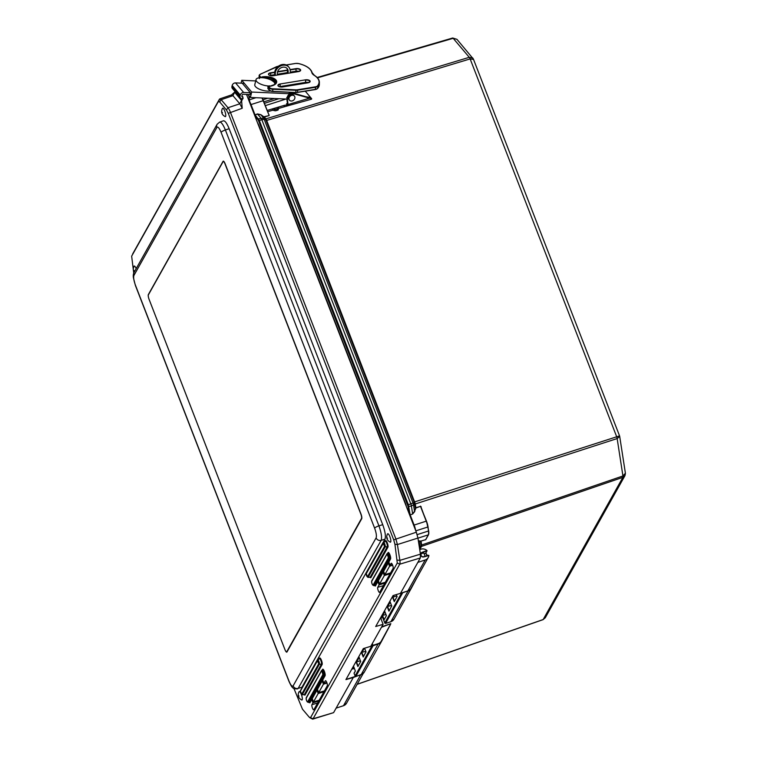 <?xml version="1.0" encoding="UTF-8"?>
<svg xmlns="http://www.w3.org/2000/svg" width="757" height="757" viewBox="0 0 757 757"><rect width="100%" height="100%" fill="white"/><g stroke="black" fill="none" stroke-linecap="round" stroke-linejoin="round"><path stroke-width="1.14" d="M381.888 615.479L384.83 623.068L385.578 623.437A0.643 0.606 -150.7 0 1 385.568 623.437L384.916 623.191M361.108 674.714L355.837 676.465L355.08 675.954L355.837 676.465L373.087 645.702A0.643 0.606 29.3 0 0 373.087 645.702L372.217 645.409L373.087 645.712L372.34 643.545M354.115 673.465L355.194 676.2M353.67 666.624L352.686 668.999L352.175 668.459M254.456 114.875L254.939 114.667L251.012 104.523A8.024 2.053 -107.7 0 0 249.744 101.76M254.598 115.215A0.643 0.53 -40.2 0 1 255.052 114.837L257.512 113.938L260.768 114.865L264.278 116.957L268.962 115.632L263.559 116.833L265.925 120.079L414.278 502.563L415.375 508.231L415.924 507.975L414.552 511.344L412.612 513.757L411.411 505.969L415.252 503.774L414.789 502.307L410.833 503.859L261.818 119.682L264.202 119.351L266.54 120.098L266 118.981A0.965 0.729 -43.5 0 1 265.385 118.972L263.597 118.215A2.886 2.167 113 0 1 264.202 119.351L413.123 503.273A2.886 2.536 58.3 0 1 413.53 504.758L414.552 511.344L415.612 508.354M409.537 514.684L410.124 514.646L408.326 504.673L259.301 120.448L255.052 114.837L257.607 114.118L260.957 118.073A2.886 0.795 73.2 0 1 261.818 119.682L258.591 120.827L407.616 505.051L410.833 503.859A2.886 0.804 72 0 1 411.411 505.969L408.07 506.688L409.149 513.691M409.698 515.091L412.688 513.994L414.789 511.477M394.511 601.162L397.103 596.601L396.327 594.586M391.71 606.007L388.947 611.154L391.729 606.007M381.329 641.065L390.839 623.654L381.329 641.065A5.782 5.431 -150.7 0 1 378.32 643.582L373.021 645.324M390.063 601.72L387.168 606.575L388.947 611.154M391.492 605.42L387.168 606.575M406.386 506.565A5.138 1.315 72.3 0 0 405.459 503.377L258.96 125.69A5.138 1.315 -107.7 0 0 257.664 123.145M419.7 549.459L420.154 548.74A2.886 1.703 24.6 0 0 420.173 548.693L421.166 545.617L420.182 547.765A2.886 1.703 24.6 0 1 420.173 548.693L419.719 549.544M384.707 611.278L382.153 615.517L385.956 614.533M386.411 615.678L383.931 620.106L386.411 615.678L384.632 611.098M393.403 595.456L392.959 597.159L396.819 595.901M394.34 601.313L397.103 596.601M363.672 648.475L361.449 652.449L365.763 651.294M363.455 656.546L365.991 651.872L363.284 656.707M381.727 626.805L390.839 623.654L381.443 627.307M371.838 644.434L372.217 645.409L355.08 675.954L354.077 673.352L355.383 671.024L354.087 673.096M356.112 661.968L357.891 666.548L360.711 661.504L358.941 656.925L356.112 661.968L360.427 660.804M415.924 507.975L420.495 506.348L415.858 507.748L415.252 503.774M414.789 502.307L414.041 502.023M414.77 504.304A0.965 0.492 -8.8 0 1 415.271 503.982L617.154 438.568L619.709 436.467L619.548 435.862L414.599 501.91L266.54 120.098M266 118.981L264.184 116.777M420.684 541.141L425.652 539.656L421.043 541.094L419.34 540.886L420.504 541.397L421.166 545.617A0.965 0.587 -13.4 0 1 421.668 545.229L421.043 541.094M419.747 549.554L421.602 546.242A0.965 0.823 27.8 0 0 421.138 546.601M421.602 546.242L421.668 545.229M357.172 684.262L543.166 619.538L545.267 617.778L624.96 475.651L625.386 473.74M542.854 619.642A2.886 0.729 -109.2 0 0 543.034 619.661A2.886 0.729 -109.2 0 0 543.166 619.538L622.897 477.336L624.96 475.651M624.96 475.661L625.396 473.229L622.935 475.964L421.621 545.002A0.965 0.492 -8.8 0 0 421.11 545.324M263.691 116.663L260.891 114.704L263.597 118.215L258.44 118.84A0.643 0.53 -40.2 0 0 257.919 119.578L258.591 120.827M418.413 541.085L419.16 541.151L420.182 547.765L419.548 548.447M317.448 77.848L453.178 38.304L456.935 39.317L452.686 38.011A2.886 0.748 73.8 0 1 453.178 38.304L469.274 57.314L265.896 118.868A0.965 0.795 -40.2 0 1 265.253 118.821M473.248 58.838L472.813 58.071L469.274 57.314A2.886 0.795 -106.8 0 1 470.135 58.914L473.38 59.434M274.346 98.524L263.862 101.873M263.029 99.763L267.808 98.23M264.43 103.34L278.888 98.722M262.367 98.344L263.332 98.041M265.319 105.639L285.995 99.035M250.529 104.731L263.379 100.624L268.773 114.525M263.36 100.615A7.702 1.968 -107.7 0 0 262.149 97.984L268.962 115.017L263.133 100.643A8.024 2.053 72.3 0 0 261.913 97.975M413.625 525.235L426.238 521.157L420.495 506.348L426.465 521.119M421.289 507.748L420.939 506.84M425.936 539.154L428.538 534.451A7.702 1.968 -107.7 0 0 428.661 530.875M361.695 518.744L286.988 651.976A4.012 1.022 72.3 0 1 286.789 652.156A4.012 1.022 72.3 0 1 284.906 649.515L149.101 299.403A4.012 1.022 72.3 0 1 148.353 294.568L223.06 161.336A4.012 1.022 72.3 0 1 223.258 161.156A4.012 1.022 72.3 0 1 225.141 163.786L360.947 513.908A4.012 1.022 72.3 0 1 361.695 518.744M380.582 617.797L383.118 624.317L370.788 646.308L363.322 648.579L345.93 679.597L353.301 677.496L333.591 712.649L313.076 718.772L399.743 564.192A8.024 2.025 -107.5 0 0 399.857 560.369L397.416 544.548L395.807 538.691L230.374 112.197A8.024 2.025 -107.9 0 0 227.989 107.74L221.176 99.697L219.407 99.243L132.73 253.822A8.024 2.072 -107.9 0 0 132.683 253.926A8.024 2.072 -107.9 0 0 132.636 254.03M353.301 677.496L362.631 673.967M309.85 717.74L312.679 719.131L333.591 712.649M246.527 94.426L416.331 532.209L393.706 539.845L394.927 544.264L397.283 562.981L310.607 717.56L309.272 717.22L302.459 709.177L293.934 688.492M394.927 544.264L397.416 544.548L417.94 538.057L416.331 532.209M417.94 538.057L420.428 554.162L399.857 560.369L397.368 560.095M397.283 562.981L399.743 564.192L420.315 557.975L420.428 554.162M420.315 557.975L400.491 593.327L407.862 590.905A5.952 5.592 29.3 0 0 410.909 588.426L428.244 557.493A5.952 5.592 -150.7 0 1 425.207 559.972L417.836 562.404M419.719 549.563L421.006 549.166A5.952 5.592 -150.7 0 1 426.939 550.528L422.132 552.307L421.696 553.585M383.118 624.317L375.699 626.512L393.053 595.57L400.491 593.327M424.185 553.869L425.633 553.348A5.63 5.299 -150.7 0 1 427.043 555.685M422.132 552.307A2.517 2.375 29.3 0 0 420.741 555.326A2.517 2.375 29.3 0 0 423.901 556.887L428.888 555.534A5.952 5.592 -150.7 0 1 428.244 557.493M428.5 555.25L423.74 556.688A2.195 2.072 -150.7 0 1 421.081 553.604A2.195 2.072 -150.7 0 1 422.198 552.695L427.024 550.642M393.101 568.403L379.683 592.343A2.763 0.71 72.3 0 1 379.56 592.466A2.763 0.71 72.3 0 1 378.14 590.356A2.763 0.71 72.3 0 1 377.743 587.318L379.125 584.858L377.97 581.887L378.481 580.96L379.635 583.931L384.348 575.528L383.193 572.557L383.714 571.63L384.868 574.61L389.581 566.208L388.426 563.227L388.947 562.309L390.101 565.28L391.161 563.388A2.763 0.71 72.3 0 1 391.293 563.265A2.763 0.71 72.3 0 1 392.703 565.384A2.763 0.71 72.3 0 1 393.101 568.403M390.101 565.28L392.391 564.608M388.426 563.227L389.212 562.99M389.581 566.208L392.665 565.261M384.868 574.61L390.574 572.926M383.193 572.557L383.979 572.32M384.348 575.528L390.092 573.778M379.635 583.931L385.341 582.247M377.97 581.887L378.746 581.641M379.125 584.858L384.859 583.108M327.279 685.804L313.862 709.744A2.763 0.71 72.3 0 1 313.729 709.858A2.763 0.71 72.3 0 1 312.319 707.757A2.763 0.71 72.3 0 1 311.912 704.72L312.972 702.827L311.818 699.856L312.338 698.929L313.493 701.909L318.205 693.507L317.051 690.526L317.571 689.608L318.725 692.579L323.438 684.177L322.283 681.196L322.794 680.278L323.949 683.249L325.33 680.789A2.763 0.71 72.3 0 1 325.472 680.666A2.763 0.71 72.3 0 1 326.882 682.786A2.763 0.71 72.3 0 1 327.279 685.804M323.949 683.249L326.74 682.426M322.283 681.196L323.059 680.959M323.438 684.177L326.986 683.098M318.725 692.579L324.431 690.895M317.051 690.526L317.836 690.289M318.205 693.507L323.949 691.756M313.493 701.909L319.199 700.216M311.818 699.856L312.603 699.61M312.972 702.827L318.716 701.077M246.763 95.022L248.362 94.511M249.98 103.331L248.788 95.571M241.54 100.426L234.566 92.184L231.169 95.231L232.948 95.685L239.827 103.804L242.212 108.26L241.578 100.407L234.642 92.231L232.948 95.685L221.176 99.697L219.662 101.93L226.475 109.973L228.283 113.342L393.706 539.845M234.604 92.174L242.013 100.274L242.931 97.596M242.391 96.394L241.928 95.827M312.679 719.131L313.076 718.772L309.272 717.22M133.743 273.145L131.652 256.169L218.319 101.589L219.662 101.93M135.418 285.124C133.781 280.554 133.289 277.336 133.923 275.453L216.928 127.422C217.902 126.419 219.293 128.056 221.091 132.333A4.012 0.899 -21.2 0 1 225.387 129.986C223.154 124.612 221.252 121.981 219.691 122.095L223.457 120.798C225.037 120.685 226.93 123.315 229.134 128.699L382.73 524.677C385.181 531.528 385.928 536.363 384.972 539.183L301.939 687.261L298.173 688.378A4.012 3.776 -150.7 0 1 293.12 685.889C292.145 686.892 290.754 685.255 288.956 680.978L135.418 285.124A4.012 0.899 158.8 0 0 135.371 285.389L288.919 681.243A4.012 0.899 -21.2 0 1 288.919 681.243A4.012 0.899 -21.2 0 1 288.956 680.978M231.557 94.88L219.776 98.893L218.319 101.589M301.939 687.261L298.173 688.378L381.168 540.347C382.086 537.527 381.339 532.691 378.926 525.841A4.012 0.899 158.8 0 0 374.63 528.187C376.267 532.748 376.759 535.975 376.125 537.858L293.12 685.889M299.062 691.766A4.428 1.135 72.3 0 1 299.091 691.709A4.428 1.135 72.3 0 1 300.624 692.882M301.258 694.216A4.428 1.135 72.3 0 1 301.352 694.472A4.428 1.135 72.3 0 1 301.74 699.998C298.409 698.2 297.435 695.579 298.826 692.135L299.091 691.709M134.008 266.227A4.428 1.135 72.3 0 1 134.036 266.171A4.428 1.135 72.3 0 1 136.175 268.631M387.556 533.922A4.428 1.135 72.3 0 1 387.593 533.874A4.428 1.135 72.3 0 1 389.855 536.637A4.428 1.135 72.3 0 1 390.243 542.163C386.912 540.366 385.938 537.744 387.319 534.291L387.593 533.874M222.501 108.393A4.428 1.135 72.3 0 1 222.539 108.336A4.428 1.135 72.3 0 1 224.801 111.099A4.428 1.135 72.3 0 1 225.189 116.625C221.858 114.827 220.883 112.206 222.265 108.762L222.539 108.336M284.878 649.421L149.082 299.308A3.69 0.946 72.3 0 1 148.391 294.861L223.097 161.62A3.69 0.946 72.3 0 1 223.277 161.459A3.69 0.946 72.3 0 1 225.009 163.881L360.815 514.003A3.69 0.946 72.3 0 1 361.505 518.45L286.799 651.682A3.69 0.946 72.3 0 1 286.619 651.843A3.69 0.946 72.3 0 1 284.878 649.421M261.061 77.668L262.329 77.451L261.884 76.93A10.835 4.968 1.3 0 1 275.936 79.977A10.835 4.968 1.3 0 1 269.833 86.317L269.397 85.806L267.893 86.326L268.054 88.673M267.372 110.929L267.306 110.399A1.249 0.625 172.7 0 1 267.183 110.427M267.306 110.399L284.093 105.412L284.272 106.784L278.604 108.469L278.434 107.087L277.961 108.052A1.249 0.473 170 0 1 278.046 108.175A1.249 0.473 170 0 1 277.242 108.781L277.497 110.229A1.249 0.473 -10 0 0 278.292 109.623A1.249 0.473 -10 0 0 278.216 109.5M284.272 106.784L311.382 99.224A3.208 0.861 -106.5 0 0 311.666 98.732L292.827 93.537A4.173 3.435 139.8 0 0 288.871 94.568A4.173 3.435 139.8 0 0 287.263 98.306L288.067 104.542A3.208 0.861 73.5 0 1 288.086 105.734L288.057 105.743A3.208 1.609 -7.3 0 0 284.093 105.412M288.086 105.734L286.477 103.832A3.208 0.861 -106.5 0 0 287.035 104.154A3.208 0.861 -106.5 0 0 287.3 102.469L286.865 99.072M311.666 98.732L305.289 91.19M267.675 111.714L272.586 110.257L274.517 110.598A1.249 0.473 -10 0 0 276.106 110.645L277.497 110.229M295.107 84.235L296.536 84.642M293.924 84.434L295.353 84.841M292.827 93.537L292.24 92.837L306.301 96.82L309.944 97.35L310.058 96.83L308.44 97.312M292.24 92.837A4.173 3.435 139.8 0 0 288.531 93.669M278.131 108.667L278.604 108.469M276.106 110.645L275.851 109.197A1.249 0.473 170 0 1 274.261 109.15L272.406 108.876L272.586 110.257M275.851 109.197L277.242 108.781M277.611 74.981A5.829 4.797 -40.2 0 1 282.096 67.364A5.829 4.797 -40.2 0 1 287.187 68.603A5.829 4.797 -40.2 0 1 287.792 73.315M286.799 73.476A5.829 4.797 139.8 0 0 286.875 68.272M275.425 75.34L275.321 74.574A8.024 6.605 -40.2 0 1 280.081 66.219A8.024 6.605 -40.2 0 1 288.871 67.184A8.024 6.605 -40.2 0 1 290.158 70.164L290.499 72.871M274.933 75.416L274.734 73.874A8.024 6.605 -40.2 0 1 279.494 65.518A8.024 6.605 -40.2 0 1 288.275 66.484L288.871 67.184M248.741 94.521L248.551 95.297L250.387 97.464L287.367 99.091M241.076 83.147L241.757 80.308L251.693 92.051L250.387 97.464M242.24 83.204L250.34 92.77L249.905 94.578L243.224 94.284A1.003 0.823 139.8 0 0 242.098 95.145L241.88 96.054A1.003 0.823 139.8 0 0 242.874 96.962L241.928 95.846M268.243 85.986A9.633 3.634 -166.5 0 1 256.017 79.608A9.633 3.634 -166.5 0 1 261.846 77.678A9.633 3.634 -166.5 0 1 274.744 84.112A9.633 3.634 -166.5 0 1 274.611 84.443M270.911 85.995A9.633 3.634 -166.5 0 1 269.606 86.052M270.4 91.01A9.633 3.634 -166.5 0 1 259.916 89.402A9.633 3.634 -166.5 0 1 254.787 84.689L256.017 79.608M241.757 80.308L255.696 80.923M273.58 81.709L274.517 81.747M251.693 92.051L290.205 93.745M290.168 96.158A3.208 2.64 -40.2 0 1 294.378 96.054A3.208 2.64 -40.2 0 1 293.64 100.142A3.208 2.64 -40.2 0 1 289.477 100.198A3.208 2.64 -40.2 0 1 290.168 96.158M289.477 100.198L288.89 99.508A3.208 2.64 -40.2 0 1 289.581 95.458A3.208 2.64 -40.2 0 1 293.792 95.354L294.378 96.054M244.274 83.289L235.55 82.901A3.009 2.479 139.8 0 0 232.172 85.494L231.964 86.393A3.009 2.479 139.8 0 0 232.39 88.465L240.489 98.031A3.009 2.479 -40.2 0 1 240.064 95.969L240.281 95.07A3.009 2.479 -40.2 0 1 243.65 92.477L250.34 92.77M242.874 96.962L243.044 98.694A3.009 2.479 -40.2 0 1 240.489 98.031M424.791 556.367L425.103 556.263A12.869 2.886 -21.2 0 1 425.103 556.272L423.797 552.913L420.987 553.812M394.047 619.046A6.103 5.734 -150.7 0 1 390.867 621.696L385.578 623.437L402.819 592.561M401.617 592.958L384.802 622.945L381.897 615.45M355.856 676.446A0.643 0.606 -150.7 0 1 355.847 676.446L361.146 674.705L378.32 643.582M254.901 116.02L257.919 119.578M407.616 505.051L408.07 506.688M415.65 530.439A8.024 2.053 -107.7 0 0 414.107 525.027L410.18 514.883L412.688 513.994M354.361 668.44L352.705 668.97L353.803 667.002M373.087 645.702L378.377 643.961A6.103 5.734 29.3 0 0 381.566 641.311L390.47 624.516M364.325 672.055A6.103 5.734 -150.7 0 1 364.268 672.159L361.146 674.705A6.103 5.734 -150.7 0 0 364.268 672.159L381.566 641.311M380.951 618.743L382.247 616.425M421.091 546.715A0.965 0.908 29.3 0 1 421.517 546.403L622.897 477.336A2.886 0.776 71.1 0 0 622.935 475.964L617.154 438.568A2.886 0.804 -108 0 0 616.577 436.458L470.135 58.914L266.095 120.618M391.766 606.12L389.997 601.541M390.196 602.099L387.631 606.679L389.136 610.587M355.383 671.024L353.604 666.444M392.505 597.055L394.283 601.635M361.449 652.449L363.228 657.029M366.047 651.985L364.581 648.2L366.019 651.938M357.891 666.548L360.711 661.504M382.153 615.517L383.931 620.106M402.809 592.703L408.108 590.82M411.098 588.085L416.71 578.074L411.221 588.416A6.103 5.734 29.3 0 0 411.288 588.303M390.867 621.696L408.099 590.952A6.103 5.734 29.3 0 0 411.221 588.416L393.99 619.15L390.849 621.715L385.559 623.456M420.192 548.655L421.119 546.639M384.84 611.656L382.616 615.621L384.121 619.529M394.473 601.067L392.959 597.159L394.028 595.276M363.417 656.461L361.903 652.553L364.306 648.285M356.575 662.063L359.14 657.483M358.08 665.98L356.566 662.072M295.325 84.301L296.091 84.074M452.544 38.134A2.886 0.748 73.8 0 1 452.686 38.011L317.126 77.507M268.962 115.632L269.227 115.064M260.891 114.704L257.512 113.938M421.129 506.688L420.428 506.121M425.633 539.817L426.115 538.984M249.441 99.801L255.97 97.71M249.053 97.331L250.018 97.028M419.34 540.886L418.375 540.895M428.036 526.863L428.462 531.017A8.024 2.053 72.3 0 1 428.348 534.839L417.959 538.161M415.811 530.846L427.847 527.004A8.024 2.053 72.3 0 0 426.238 521.157L420.901 506.745M417.154 534.631L428.462 531.017L428.027 526.768A7.702 1.968 -107.7 0 0 426.475 521.157L428.67 530.827L428.519 534.707L425.841 539.486M360.635 674.884L343.489 705.704L346.536 703.225A5.952 5.592 -150.7 0 1 343.489 705.704L343.451 705.723M343.489 705.704L336.127 708.136L343.479 705.723M355.383 676.417L346.015 679.455M425.207 559.972L407.862 590.905M425.746 553.159L427.27 555.619A5.952 5.592 29.3 0 0 425.737 553.178M426.797 551.134L425.519 553.414M423.901 556.887L428.869 555.392M377.743 587.318L383.458 585.606M311.912 704.72L317.637 703.007M226.475 109.973L227.989 107.74L239.827 103.804L241.521 100.35M228.283 113.342L242.212 108.26M371.687 581.423A0.643 0.606 -150.7 0 1 371.715 580.912C371.536 583.051 372.16 584.612 373.58 585.606A2.621 0.672 -107.7 0 0 373.759 585.483A0.643 0.606 -150.7 0 1 373.097 585.057A2.006 0.511 72.3 0 1 372.065 583.836A2.006 0.511 72.3 0 1 371.687 581.423L386.742 554.559A0.643 0.606 -150.7 0 1 386.969 553.859A2.621 0.672 -107.7 0 1 387.045 553.764L387.934 553.187A2.905 0.738 72.3 0 1 389.429 555.288A2.905 0.738 72.3 0 1 389.883 558.571L374.829 585.435L373.759 585.483L388.814 558.628A0.643 0.606 -150.7 0 1 388.161 558.202L373.097 585.057M386.742 554.559A2.006 0.511 72.3 0 1 387.783 555.789A2.006 0.511 72.3 0 1 388.161 558.202M373.58 585.606L374.639 585.568A2.905 0.738 72.3 0 0 374.829 585.435A0.643 0.606 -150.7 0 1 375.481 585.852L390.546 558.997A0.643 0.606 29.3 0 0 389.883 558.571L388.814 558.628A2.621 0.672 -107.7 0 0 388.398 555.666A2.621 0.672 -107.7 0 0 387.045 553.764L371.715 580.912M390.546 558.997A3.53 0.899 -107.7 0 0 389.883 554.749A3.53 0.899 -107.7 0 0 388.057 552.591A0.643 0.606 -150.7 0 1 387.981 553.168M374.715 585.549L374.639 585.568A3.53 0.899 -107.7 0 0 375.481 585.852M388.057 552.591L387.603 553.405M387.934 547.16A0.643 0.606 29.3 0 0 387.281 546.734L370.23 577.146A2.905 0.738 72.3 0 1 370.041 577.279A3.53 0.899 -107.7 0 0 370.892 577.563L387.934 547.16A3.53 0.899 -107.7 0 0 387.281 542.911A3.53 0.899 -107.7 0 0 385.455 540.753L384.991 541.567M322.103 664.57A0.643 0.606 29.3 0 0 321.451 664.144L304.399 694.548A2.905 0.738 72.3 0 1 304.21 694.689A3.53 0.899 -107.7 0 0 305.062 694.973L322.103 664.57A3.53 0.899 -107.7 0 0 321.451 660.322A3.53 0.899 -107.7 0 0 319.624 658.155L319.161 658.978M325.065 675.774A0.643 0.606 29.3 0 0 324.412 675.348L309.358 702.203A2.905 0.738 72.3 0 1 309.159 702.345A3.53 0.899 -107.7 0 0 310.01 702.628L325.065 675.774A3.53 0.899 -107.7 0 0 324.412 671.516A3.53 0.899 -107.7 0 0 322.586 669.358L322.122 670.172M366.256 573.674A0.643 0.606 -150.7 0 1 366.284 573.172C366.104 575.131 366.672 576.522 367.978 577.354A2.356 0.606 -107.7 0 0 368.139 577.25A0.643 0.606 -150.7 0 1 367.476 576.825L366.256 573.674L383.307 543.271A0.643 0.606 -150.7 0 1 383.525 542.561A2.356 0.606 -107.7 0 1 383.6 542.476L385.322 541.35A2.905 0.738 72.3 0 1 386.818 543.45A2.905 0.738 72.3 0 1 387.281 546.734L385.181 546.838A0.643 0.606 -150.7 0 1 384.528 546.422L367.476 576.825M370.892 577.563A0.643 0.606 -150.7 0 0 370.23 577.146L368.139 577.25L385.181 546.838A2.356 0.606 -107.7 0 0 384.811 544.179A2.356 0.606 -107.7 0 0 383.6 542.476L366.284 573.172M383.307 543.271L384.528 546.422M385.455 540.753A0.643 0.606 -150.7 0 1 385.417 541.255M310.01 702.628A0.643 0.606 -150.7 0 0 309.358 702.203L308.279 702.259A0.643 0.606 -150.7 0 1 307.626 701.834A2.006 0.511 72.3 0 1 306.585 700.604A2.006 0.511 72.3 0 1 306.216 698.191A0.643 0.606 -150.7 0 1 306.244 697.689C306.065 699.818 306.68 701.389 308.108 702.382A2.621 0.672 -107.7 0 0 308.279 702.259L323.343 675.395A0.643 0.606 -150.7 0 1 322.681 674.979L307.626 701.834M306.216 698.191L321.271 671.336A0.643 0.606 -150.7 0 1 321.488 670.636A2.621 0.672 -107.7 0 1 321.574 670.541L306.244 697.689M323.343 675.395A2.621 0.672 -107.7 0 0 322.927 672.434A2.621 0.672 -107.7 0 0 321.574 670.541L322.454 669.964A2.905 0.738 72.3 0 1 323.949 672.065A2.905 0.738 72.3 0 1 324.412 675.348L323.343 675.395M321.271 671.336A2.006 0.511 72.3 0 1 322.312 672.566A2.006 0.511 72.3 0 1 322.681 674.979M322.586 669.358A0.643 0.606 -150.7 0 1 322.548 669.86M305.062 694.973A0.643 0.606 -150.7 0 0 304.399 694.548L302.298 694.661A0.643 0.606 -150.7 0 1 301.646 694.235L300.425 691.084A0.643 0.606 -150.7 0 1 300.453 690.583C300.274 692.532 300.841 693.932 302.147 694.765A2.356 0.606 -107.7 0 0 302.298 694.661L319.35 664.249A0.643 0.606 -150.7 0 1 318.697 663.823L301.646 694.235M300.425 691.084L317.476 660.681A0.643 0.606 -150.7 0 1 317.694 659.972A2.356 0.606 -107.7 0 1 317.77 659.886L300.453 690.583M319.35 664.249A2.356 0.606 -107.7 0 0 318.981 661.59A2.356 0.606 -107.7 0 0 317.77 659.886L319.492 658.76A2.905 0.738 72.3 0 1 320.987 660.861A2.905 0.738 72.3 0 1 321.451 664.144L319.35 664.249M317.476 660.681L318.697 663.823M319.624 658.155A0.643 0.606 -150.7 0 1 319.586 658.666M133.923 275.453A4.012 3.776 -150.7 0 1 134.121 272.302L134.121 272.302C133.317 273.76 133.081 275.576 133.412 277.753L135.371 285.389M384.972 539.183L381.168 540.347A4.012 3.776 -150.7 0 1 376.125 537.858M216.928 127.422A4.012 3.776 -150.7 0 1 217.117 124.271L217.117 124.271A4.012 3.776 -150.7 0 1 217.145 124.233M382.73 524.677L378.926 525.841L225.387 129.986L229.134 128.699M221.091 132.333L374.63 528.187M299.034 696.099L298.608 695.598L299.034 696.099M133.98 270.561L133.554 270.06L133.98 270.561M387.537 538.265L387.111 537.763L387.537 538.265M222.482 112.727L222.056 112.225L222.482 112.727M259.083 77.801A4.012 1.845 -178.7 0 1 259.083 77.716L259.414 78.567M286.26 64.988L295.59 63.465A3.69 1.694 -178.7 0 1 298.561 63.569A23.76 10.901 -178.7 0 1 311.808 72.473A12.358 5.668 1.3 0 0 314.24 75.359A23.76 10.901 -178.7 0 1 317.476 85.91A3.69 1.694 -178.7 0 1 315.385 86.837L315.442 89.364L297.577 92.288L297.624 90.178L315.489 87.263A4.012 1.845 1.3 0 0 317.77 86.251L317.722 88.351A4.012 1.845 -178.7 0 1 315.442 89.364L317.666 88.503L319.322 84.529A24.082 11.052 -178.7 0 1 317.722 88.351L317.476 88.588M267.893 86.326L269.312 88.001L269.265 90.111A4.012 1.845 -178.7 0 0 272.757 91.332L295.864 92.553L272.757 91.332L272.804 89.231L295.911 90.282L295.864 92.382A4.012 1.845 -178.7 0 0 297.577 92.288L315.376 89.544L297.558 92.411M315.423 89.496A3.69 1.694 1.3 0 0 317.24 88.758M297.51 92.468L297.454 92.43A3.69 1.694 1.3 0 1 295.873 92.515L297.51 92.468M267.846 88.437L269.322 90.263L272.757 91.502L295.864 92.515M267.902 88.597L269.511 90.348M269.691 90.48A3.69 1.694 1.3 0 0 272.757 91.465M269.312 88.001A4.012 1.845 1.3 0 0 272.804 89.231L272.823 88.796A3.69 1.694 -178.7 0 1 269.615 87.67L269.312 88.001M295.911 90.282A4.012 1.845 1.3 0 0 297.624 90.178L297.51 89.761A3.69 1.694 -178.7 0 1 295.93 89.846L295.911 90.282M317.476 85.91L317.77 86.251A24.082 11.052 1.3 0 0 319.369 82.428A24.082 11.052 1.3 0 0 315.906 76.533M313.587 74.905A12.046 5.526 -178.7 0 1 312.121 72.757A24.082 11.052 1.3 0 0 308.78 68.121M259.377 77.763L259.414 76.306L260.569 77.668M259.878 74.564A4.012 1.845 1.3 0 0 259.131 75.605A4.012 1.845 1.3 0 0 259.414 76.306L259.717 75.974A3.69 1.694 -178.7 0 1 260.474 74.195L276.173 66.871M276.4 66.767A3.69 1.694 -178.7 0 1 277.724 66.379L277.62 66.398M261.127 77.649L259.717 75.974M277.724 66.379L278.311 66.285M298.561 63.569L295.533 63.427L286.193 64.96M315.385 86.837L297.51 89.761M295.93 89.846L272.823 88.796M269.615 87.67L268.196 85.995M282.607 86.951L307.995 82.806A3.416 1.571 1.3 0 0 309.925 80.8A3.416 1.571 1.3 0 0 305.487 79.845L280.099 83.989A3.416 1.571 1.3 0 0 278.179 85.995A3.416 1.571 1.3 0 0 282.607 86.951L282.56 86.932C279.324 86.781 277.866 86.345 278.188 85.626A3.16 1.448 -178.7 0 1 280.194 84.33L280.043 86.667A3.416 1.571 -178.7 0 0 279.617 86.752M274.744 72.104L270.618 72.786A3.416 1.571 1.3 0 0 268.688 74.782A3.416 1.571 1.3 0 0 273.126 75.747L298.504 71.593A3.416 1.571 1.3 0 0 300.434 69.597A3.416 1.571 1.3 0 0 295.996 68.632L290.054 69.606M287.528 70.023L277.611 71.641M280.128 86.648L305.525 82.399L280.147 86.553A3.16 1.448 1.3 0 0 279.465 86.705M305.516 82.504A3.416 1.571 -178.7 0 1 308.43 82.683M296.025 71.3A3.416 1.571 -178.7 0 1 298.939 71.47M270.637 75.445L274.848 74.754M277.422 74.337L287.149 72.748L277.431 74.366M290.423 72.208L298.873 71.489M270.126 75.549A3.416 1.571 -178.7 0 1 270.552 75.454L270.656 75.34A3.16 1.448 1.3 0 0 269.975 75.501M308.572 82.636A3.16 1.448 1.3 0 0 305.525 82.399L305.582 80.185A3.16 1.448 -178.7 0 1 309.897 81.624A3.16 1.448 -178.7 0 1 309.528 82.276M278.529 86.307A3.16 1.448 -178.7 0 1 278.188 85.626M280.099 83.989L305.487 79.845M299.091 71.432A3.16 1.448 1.3 0 0 296.044 71.196L290.423 72.246M295.996 68.632L296.044 71.196L290.404 72.114M287.196 72.634L277.403 74.243M274.838 74.659L270.656 75.34L270.618 72.786M290.12 69.947L296.091 68.972A3.16 1.448 -178.7 0 1 300.406 70.41A3.16 1.448 -178.7 0 1 300.046 71.073M269.038 75.094A3.16 1.448 -178.7 0 1 268.707 74.423A3.16 1.448 -178.7 0 1 270.703 73.126L274.706 72.464M277.497 72.01L287.565 70.363M282.531 86.97L307.948 82.778L309.897 81.624M275.756 83.128A10.03 4.599 1.3 0 0 269.587 79.39M263.493 77.82A10.03 4.599 -178.7 0 1 275.879 82.56C274.526 83.431 278.803 83.355 269.691 86.241M287.329 103.577L286.477 103.832M309.358 98.221L288.067 104.542M287.263 98.306L286.676 97.615M274.185 110.304L274.006 108.932M274.261 109.15L274.517 110.598M274.734 73.874L275.321 74.574M290.376 92.808L289.931 92.288M285.058 86.525L284.575 85.957M243.65 92.477L235.55 82.901M240.281 95.07L232.172 85.494M231.964 86.393L240.064 95.969M354.371 668.459L352.686 668.999M390.016 601.635L391.738 606.064M384.66 611.202L386.373 615.621M396.308 594.586L397.075 596.544M380.941 618.706L382.238 616.387M353.633 666.538L355.345 670.967M358.96 657.029L360.682 661.448M545.267 617.778L543.034 619.661L357.115 684.356M625.396 473.229L619.709 436.467M619.548 435.862L473.38 59.027L456.935 39.317M363.199 673.512L346.536 703.225M426.995 550.935L425.68 553.282M423.759 556.679C421.725 557.048 420.835 556.026 421.081 553.604M367.978 577.354L370.116 577.26M308.108 702.382L309.244 702.316M302.147 694.765L304.286 694.671M288.919 681.243C292.817 689.845 293.536 688.548 297.558 688.917M134.036 266.171L133.175 269.028L134.121 272.302L217.117 124.271L219.691 122.095M286.619 651.843L287.158 651.673M298.627 63.541C306.396 65.518 310.89 68.565 312.111 72.691L314.41 75.369C317.703 77.451 319.359 79.797 319.369 82.428L319.322 84.529M278.377 66.228L260.332 74.195L259.131 75.605L259.083 77.716M308.354 82.693L305.478 82.541L279.683 86.771M274.857 74.792L270.192 75.568M300.406 70.41L298.457 71.574L273.078 75.719C269.842 75.568 268.385 75.142 268.707 74.423M275.728 83.185L271.555 80.308M278.292 109.623L278.046 108.175M285.928 86.374L285.455 85.815M425.122 556.263L423.873 553.045"/></g></svg>
